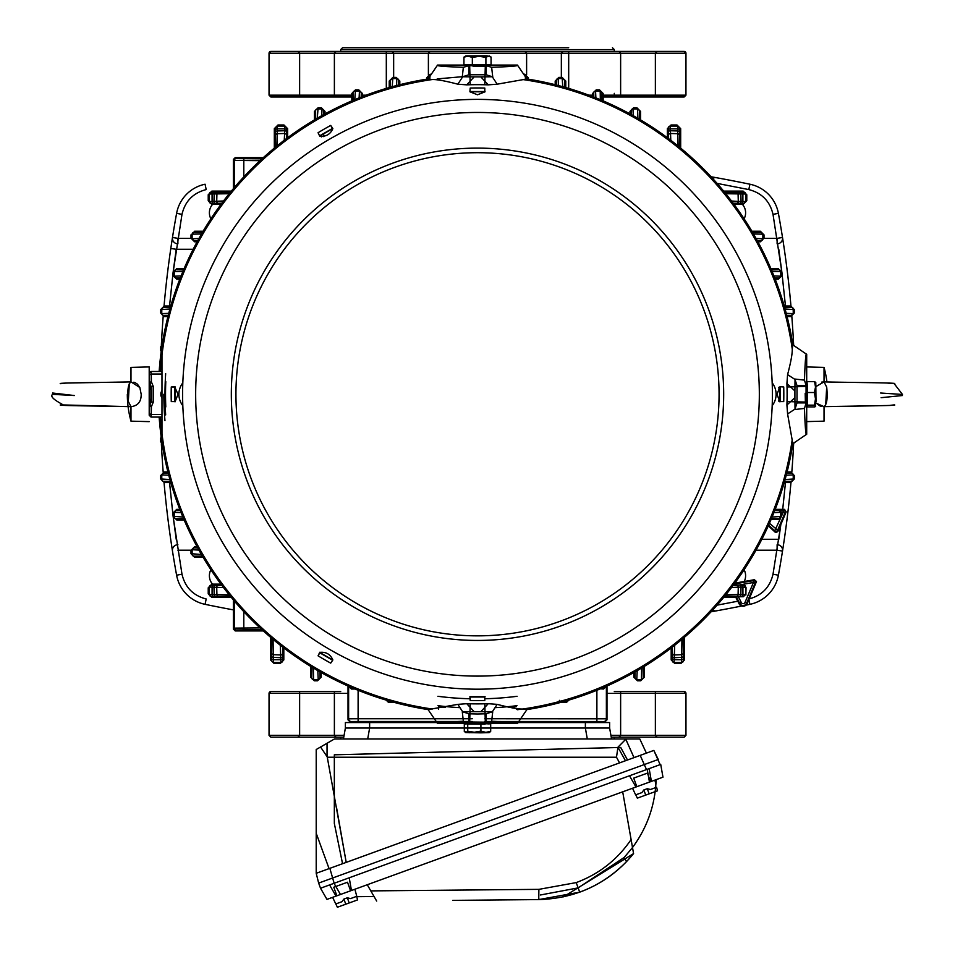 <?xml version="1.0" encoding="UTF-8"?>
<svg xmlns="http://www.w3.org/2000/svg" width="955" height="955" viewBox="0 0 955 955"><rect width="100%" height="100%" fill="white"/><g stroke="black" fill="none" stroke-linecap="round" stroke-linejoin="round"><path stroke-width="1.43" d="M161.12 436.387A319.173 319.173 0 0 1 159.151 417.072A319.173 319.173 0 0 0 161.12 436.387M522.445 709.04L517.276 709.732M161.98 433.475L160.368 417.072M160.368 371.483L161.98 355.081M437.199 78.895L462.471 76.686M159.151 371.483A319.173 319.173 0 0 1 161.12 352.168A319.173 319.173 0 0 0 159.151 371.483A319.173 319.173 0 0 1 161.12 352.168M210.888 218.802A12.761 12.761 0 0 1 212.535 204.418M212.535 584.138A12.761 12.761 0 0 1 210.888 569.753M742.465 204.418A12.761 12.761 0 0 1 744.112 218.802M744.112 569.753A12.761 12.761 0 0 1 744.232 581.5M176.221 539.277L173.261 517.455L181.987 574.206L176.603 575.197L181.987 574.206C185.079 587.325 193.137 595.586 206.185 598.976L205.074 604.336A1341.429 1341.429 0 0 0 233.378 609.887A1341.429 1341.429 0 0 1 205.074 604.336A36.481 36.481 0 0 1 176.603 575.197A1003.108 1003.108 0 0 1 164.045 482.55A1003.108 1003.108 0 0 0 170.802 540.064A1003.108 1003.108 0 0 1 164.045 482.55M163.186 472.14A1003.108 1003.108 0 0 1 161.371 443.741A1003.108 1003.108 0 0 0 163.186 472.14A1003.108 1003.108 0 0 1 161.371 443.741M161.049 436.531A1003.108 1003.108 0 0 1 161.001 435.48A1003.108 1003.108 0 0 0 161.049 436.531A1003.108 1003.108 0 0 1 161.001 435.48M161.001 353.075A1003.108 1003.108 0 0 1 161.049 352.037A1003.108 1003.108 0 0 0 161.001 353.075A1003.108 1003.108 0 0 1 161.049 352.037M161.371 344.815A1003.108 1003.108 0 0 1 163.186 316.415A1003.108 1003.108 0 0 0 161.371 344.815A1003.108 1003.108 0 0 1 163.186 316.415M164.045 306.006A1003.108 1003.108 0 0 1 170.802 248.491A1003.108 1003.108 0 0 0 164.045 306.006A1003.108 1003.108 0 0 1 176.603 213.359A36.481 36.481 0 0 1 205.074 184.22L206.185 189.579C193.137 192.97 185.079 201.23 181.987 214.35L176.603 213.359L181.987 214.35L173.106 272.294M782.515 551.071A5.467 5.467 -115.7 0 0 777.119 544.744A5.467 5.467 0 0 1 782.587 550.211A5.467 5.467 0 0 0 777.119 544.744L777.119 550.211L782.515 551.071L784.198 540.064A1003.108 1003.108 0 0 0 790.955 482.55A1003.108 1003.108 0 0 1 778.397 575.197A36.481 36.481 0 0 1 749.926 604.336A1341.429 1341.429 0 0 1 746.118 605.124M741.737 606.007A1341.429 1341.429 0 0 1 711.081 611.797L716.441 610.842M712.645 178.454A5.467 5.467 -29.5 0 1 716.489 177.726L711.081 176.759A1341.429 1341.429 0 0 1 749.926 184.22A36.481 36.481 0 0 1 778.397 213.359A1003.108 1003.108 0 0 1 790.955 306.006A1003.108 1003.108 0 0 0 784.198 248.491A1003.108 1003.108 0 0 1 790.955 306.006M791.826 316.415A1003.108 1003.108 0 0 1 793.629 344.815A1003.108 1003.108 0 0 0 791.826 316.415A1003.108 1003.108 0 0 1 793.629 344.815M793.629 443.741A1003.108 1003.108 0 0 1 791.826 472.14A1003.108 1003.108 0 0 0 793.629 443.741A1003.108 1003.108 0 0 1 791.826 472.14M764.012 238.344L777.119 238.344L777.119 243.812A5.467 5.467 56 0 0 782.515 237.485L784.198 248.491L782.527 237.532M712.645 610.102A5.467 5.467 -54 0 0 716.489 610.83L711.081 611.797M172.473 237.532L170.802 248.491L172.485 237.485A5.467 5.467 -171.1 0 0 177.893 243.812L177.893 238.344L190.988 238.344M177.893 544.744A5.467 5.467 0 0 0 177.033 544.816A5.467 5.467 0 0 1 177.893 544.744A5.467 5.467 -124 0 0 172.485 551.071L170.802 540.064L172.473 551.035M761.839 539.277L778.791 539.277L780.844 524.522L773.013 574.206L778.397 575.197L773.013 574.206C769.921 587.325 761.863 595.586 748.816 598.976M782.718 509.361L785.464 482.55L782.718 509.361M785.464 306.006L781.93 272.641L785.464 306.006M781.739 271.101L778.779 249.279M170.802 248.491L176.221 249.279L173.261 271.101M777.967 243.74A5.467 5.467 0 0 1 777.119 243.812A5.467 5.467 0 0 0 777.967 243.74M177.033 243.74A5.467 5.467 0 0 0 177.893 243.812A5.467 5.467 0 0 1 177.033 243.74M336.196 51.403L297.805 51.403L336.196 51.403L334.381 53.217L334.381 96.992L299.631 96.992L334.381 96.992L334.381 53.217L336.196 51.403M685.953 95.166L685.965 53.217L684.138 51.403A1.826 1.826 90 0 1 685.965 53.217L269.047 53.217A1.826 1.826 -90 0 1 270.862 51.403L684.138 51.403L270.862 51.403L269.035 53.217L269.035 95.166L270.862 96.992L351.834 96.992L270.874 96.992M603.166 96.992L684.138 96.992L603.166 96.992M618.888 51.403L657.195 51.403L618.804 51.403L657.195 51.403L655.369 53.217L655.369 96.992L655.369 53.217L657.195 51.403M526.611 74.717L526.611 53.217L524.784 51.403L563.175 51.403L561.349 53.217L561.349 77.391M428.389 53.217L393.651 53.217L391.825 51.403L430.216 51.403L428.389 53.217L428.389 74.717M386.309 88.409L386.309 51.403M568.691 88.409L568.691 51.403M614.292 96.992L614.292 93.351M299.631 53.217L299.631 96.992L299.631 53.217L297.805 51.403M620.631 96.992L620.631 53.217L620.631 96.992L655.369 96.992M393.651 53.217L393.651 77.391M684.126 737.165L611.236 737.165L684.138 737.165L685.965 735.338L685.965 693.39L684.138 691.563A1.826 1.826 90 0 1 685.965 693.39L606.998 693.39M340.708 737.165L270.862 737.165L343.776 737.165L340.708 737.165L340.708 738.979L343.454 738.979L345.376 728.044L609.624 728.044L611.558 738.979L587.301 738.979L585.379 728.044L585.379 722.565L609.624 722.565L609.624 728.044M340.708 691.563L270.862 691.563A1.826 1.826 -90 0 0 269.047 693.39L348.014 693.39M614.292 691.563L684.138 691.563M618.804 737.165L620.631 735.338L620.631 691.563L655.369 691.563L620.631 691.563L620.631 735.338L618.971 737.165M336.029 737.165L297.805 737.165L336.029 737.165M344.087 735.338L269.035 735.338L269.035 693.39L270.862 691.563M657.195 737.165L655.369 735.338L655.369 691.563L655.369 735.338L657.028 737.165M299.631 691.563L299.631 735.338L299.631 691.563L334.381 691.563L334.381 735.338L336.196 737.165M334.381 691.563L334.381 735.338M611.558 738.979L614.292 738.979L614.292 737.165M475.912 47.75L342.535 47.75L475.912 47.75M340.708 49.576L614.292 49.576L614.292 51.403L340.708 51.403L340.708 49.576L342.535 47.75M386.309 47.75L568.691 47.75L386.309 47.75M479.088 47.75L477.5 47.75M149.577 405.529A1.826 1.815 -5.7 0 1 150.15 404.228L151.427 401.506L151.427 387.062L150.15 384.328A1.826 1.815 -174.3 0 1 149.577 383.015L149.469 375.84A1.826 1.815 -5.7 0 1 151.284 374.026L151.403 381.905L153.242 386.345A1.826 0.716 179.8 0 0 151.427 387.062L151.427 401.506A1.826 0.716 -179.8 0 0 153.242 402.21L151.403 406.663L151.284 414.53A1.826 1.815 -174.3 0 1 149.469 412.715L149.577 405.553A1.826 1.815 -5.7 0 1 149.577 405.529M149.362 385.235A1.826 1.815 5.7 0 0 149.923 386.548L150.15 384.328A1.826 0.824 -48.5 0 1 151.403 381.905A1.826 1.11 -0.4 0 0 149.577 383.015L149.577 405.553A1.826 1.11 -179.6 0 0 151.403 406.663A1.826 0.824 -131.5 0 1 150.042 404.586A1.826 0.824 -131.5 0 1 150.15 404.228L149.923 402.007A4.011 3.999 174.3 0 0 151.188 399.106M606.998 684.699L606.998 719.831L604.252 722.565L350.748 722.565L348.014 719.831L348.014 684.699M484.794 718.745L606.377 718.805A2.734 2.734 149 0 1 603.644 721.538L484.794 721.479M348.014 719.831L348.623 718.805L358.113 718.745L358.113 721.479L351.368 721.538L350.748 722.565M606.998 719.831L606.377 718.805L606.377 686.323L603.608 689.021L603.082 688.507A2.734 2.734 -45 0 0 605.697 686.573M601.208 688.507L603.082 688.507L603.25 686.335M349.303 686.573A2.734 2.734 45 0 0 351.918 688.507L351.392 689.021L348.623 686.323L348.623 718.805A2.734 2.734 31 0 0 351.368 721.538M351.75 686.335L351.918 688.507L353.792 688.507M161.98 417.072L151.033 417.072L149.207 415.246L149.469 412.715M149.469 375.84L149.207 373.31L151.033 371.483L151.284 374.026L161.98 374.026M153.242 386.345L153.242 402.21M773.92 509.361L784.521 509.361L786.192 511.904L777.919 531.41L776.236 532.52L774.994 532.031L774.732 530.801L783.422 511.916L781.035 511.916L778.468 510.089L783.422 510.089L783.422 511.916L785.106 512.62L777.645 530.168L768.489 522.481M767.701 524.247L774.732 530.801A1.826 1.826 -12 0 0 777.645 530.168L777.919 531.41M786.192 511.904L785.106 512.62A1.826 1.826 -123.5 0 0 783.422 510.089L784.521 509.361M733.07 583.469L754.343 579.721L756.491 581.523L747.335 603.453A4.56 4.56 0 0 1 739.075 603.739L735.875 597.448L722.099 597.448M732.437 584.317L753.161 580.664L753.471 582.466L755.154 583.183L746.667 603.166A3.832 3.832 0 0 1 739.719 603.405L736.317 596.732L743.312 596.72L746.046 593.986L743.312 596.72M754.343 579.721L753.161 580.664A1.826 1.826 51.5 0 1 755.154 583.183L756.348 582.228M744.363 585.081L732.031 584.866M263.759 629.703L236.16 629.966L235.205 630.921L233.378 629.094L234.333 628.139L261.777 627.889M233.378 188.66L233.378 159.461L235.205 157.635L265.108 157.635M261.777 160.667L234.333 160.416A1.826 1.826 -45 0 1 236.16 158.59L263.759 158.852M598.582 688.304A1.826 1.826 45 0 0 599.418 688.495L599.525 687.91M603.608 689.021L597.794 688.627M568.022 699.096L568.058 699.848M568.571 698.941L568.571 700.349L566.745 702.176L566.279 699.609M561.767 700.886L561.671 701.662M561.158 702.176L559.332 700.349M394.511 701.233A1.826 1.826 -45 0 1 393.341 701.662L393.233 700.886M388.721 699.609L388.255 702.176L386.429 700.349L386.429 698.941M386.942 699.848L386.978 699.096M355.475 687.91L355.582 688.495A1.826 1.826 -45 0 0 356.418 688.304M286.56 127.898L286.488 135.323A1.826 1.826 -174.6 0 0 284.626 133.497L284.733 126.072L283.993 124.998L287.634 128.65L284.733 126.072L277.225 126.072L277.26 128.853A1.826 1.289 179.7 0 0 275.434 130.143L275.398 127.898L274.324 128.65L277.977 124.998L275.398 127.898M284.148 141.841L284.626 133.497L277.225 133.7L276.926 147.536M286.488 135.323L286.393 140.134M230.764 193.71L209.3 194.008L208.226 194.748L211.867 191.107L211.127 192.182L231.838 192.385M223.351 203.176L215.245 203.296A1.826 1.289 -90.3 0 1 213.956 201.481L214.195 194.044A1.826 1.289 -89.7 0 1 215.484 192.218M286.536 130.143A1.826 1.289 -179.7 0 0 284.709 128.853L277.26 128.853L277.272 130.966A1.826 1.289 179.7 0 0 275.446 132.256L275.434 130.143M286.524 132.029A1.826 1.289 -179.7 0 0 284.697 130.739L277.272 130.966L277.225 133.7A1.826 1.815 177.4 0 0 275.482 135.514L275.446 132.256M215.245 203.296L211.127 203.343L211.867 204.418L208.226 200.765L209.3 201.517L225.058 200.932M218.54 203.26A1.826 1.826 -95.4 0 1 216.725 201.41L216.916 194.008A1.826 1.815 -87.4 0 1 218.731 192.253M668.607 140.134L668.44 127.898L667.366 128.65L671.007 124.998L670.267 126.072L670.852 141.841M668.512 135.323A1.826 1.826 -5.4 0 1 670.374 133.497L677.775 133.7L677.775 126.072L677.023 124.998L680.676 128.65L677.775 126.072L670.267 126.072A1.826 1.826 -45 0 0 668.44 127.898M723.162 192.385L743.885 192.182L743.133 191.107L746.786 194.748L745.7 194.008L724.248 193.71M739.564 192.218A1.826 1.277 89.7 0 1 740.853 194.044L741.08 201.481L745.7 201.517L746.786 200.765L743.133 204.418L745.7 201.517L745.7 194.008A1.826 1.826 45 0 0 743.885 192.182M678.074 147.536L677.775 133.7A1.826 1.815 -177.4 0 1 679.518 135.514L679.399 148.61M679.602 127.898L679.554 132.256A1.826 1.289 -179.7 0 0 677.74 130.966L670.303 130.739A1.826 1.289 -0.3 0 0 668.476 132.029M736.46 203.26A1.826 1.826 -84.5 0 0 738.287 201.41L741.08 201.481A1.826 1.277 -89.7 0 1 739.803 203.308L731.649 203.176M729.942 200.932L738.287 201.41L738.084 194.008A1.826 1.815 87.4 0 0 736.269 192.253M282.549 645.485L282.728 660.657L283.814 659.917L280.161 663.558L280.913 662.484L280.245 643.682M231.838 596.171L211.127 596.374L211.867 597.448L208.226 593.807L209.3 594.547L230.764 594.846M215.484 596.338A1.826 1.289 -90.3 0 1 214.195 594.511L213.956 587.074A1.826 1.289 -89.7 0 1 215.245 585.26L223.351 585.379M273.058 637.821L273.393 662.484L274.145 663.558L270.492 659.917L273.393 662.484L280.913 662.484A1.826 1.826 135 0 0 282.728 660.657M271.578 660.657L271.614 656.085A1.826 1.289 0.3 0 0 273.44 657.374L280.865 657.72A1.826 1.289 179.7 0 0 282.692 656.431M225.058 587.635L209.3 587.038L208.226 587.791L211.867 584.138L211.127 585.212L215.245 585.26M218.731 596.302A1.826 1.815 -92.6 0 1 216.916 594.559L216.725 587.158A1.826 1.826 -84.6 0 1 218.54 585.296M313.312 666.59L313.586 679.65L314.267 680.796L310.626 677.143L311.76 677.835L311.903 665.731M317.729 669.204L318.23 679.65L321.202 677.143L317.549 680.796L318.23 679.65L313.586 679.65A1.826 1.826 -135 0 1 311.76 677.835M319.865 652.205L319.865 652.862M319.937 670.47L320.056 677.823M637.272 669.204L636.77 679.65L637.451 680.796L633.798 677.143L636.77 679.65L641.426 679.65L644.386 677.143L640.733 680.796L641.426 679.65L641.688 666.59M643.097 665.731L643.24 677.835M203.749 556.049L193.949 556.18L194.629 557.326L190.988 553.685L202.902 554.604M193.949 556.18A1.826 1.826 -135 0 1 192.134 554.366L192.134 549.722L190.988 550.402L194.629 546.749L192.134 549.722L200.359 550.176M184.864 518.661L176.042 518.792L176.711 519.938L173.07 516.297L184.208 517.121M176.042 518.792A1.826 1.826 -135 0 1 174.216 516.965L174.228 512.346L173.07 513.014L176.711 509.361L174.228 512.346L182.405 512.716M176.054 510.519L181.569 510.615M171.649 481.284L163.603 481.392L164.272 482.55L160.619 478.909L171.196 479.649M170.002 475.244L161.777 474.957L160.619 475.626L164.272 471.973L163.603 473.131L169.477 473.238M162.314 444.6L160.619 441.52L163.15 442.153M162.493 437.665L160.619 438.238L162.171 435.253M161.98 398.295L160.87 395.668L161.813 396.552L161.813 392.016L160.87 392.887L161.98 390.261M162.171 353.314L160.619 350.33L162.493 350.903M163.15 346.402L160.619 347.047L162.314 343.955M169.477 315.317L163.603 315.425L164.272 316.582L160.619 312.93L161.777 313.598L170.002 313.312M171.196 308.907L160.619 309.647L164.272 306.006L163.603 307.164L171.649 307.283M184.208 271.435L174.216 271.59L174.228 276.21L176.711 279.194L173.07 275.541L174.228 276.21L182.405 275.84M181.569 277.941L176.054 278.036M176.042 269.764A1.826 1.826 -45 0 0 174.216 271.59L176.711 268.618L176.042 269.764L184.864 269.895M202.902 233.951L192.134 234.19L192.134 238.834L194.629 241.806L190.988 238.153L192.134 238.834L200.359 238.38M199.153 240.553L193.96 240.66M193.949 232.375A1.826 1.826 -45 0 0 192.134 234.19L194.629 231.229L193.949 232.375L203.749 232.507M315.723 120.533L315.592 110.732L314.446 111.413L318.099 107.76L317.179 119.673M315.592 110.732A1.826 1.826 -45 0 1 317.418 108.906L322.05 108.918L321.381 107.76L325.022 111.413L322.05 108.918L321.608 117.131M323.697 133.485L323.685 136.625M321.393 136.923L321.405 134.81M353.111 101.636L352.992 92.826L351.834 93.495L355.487 89.842L354.663 100.991M352.992 92.826A1.826 1.826 -45 0 1 354.818 91L359.438 91L358.77 89.842L362.423 93.495L359.438 91L359.068 99.177M361.265 92.826L361.157 98.341M390.5 88.433L390.38 80.375L389.222 81.044L392.875 77.391L392.135 87.967M396.528 86.786L396.826 78.561L396.158 77.391L399.811 81.044L398.641 80.375L398.545 86.26M556.455 86.26L556.359 80.375L555.201 81.044L558.842 77.391L558.186 78.561L558.472 86.786M562.865 87.967L562.125 77.391L565.778 81.044L564.62 80.375L564.5 88.433M593.843 98.341L593.735 92.826L592.589 93.495L596.23 89.842L595.562 91L595.932 99.177M593.735 92.826A1.826 1.826 -45 0 1 595.562 91L600.194 91L599.513 89.842L603.166 93.495L600.194 91L600.349 100.991M602.008 92.826L601.889 101.636M631.219 115.925L631.124 110.744L629.978 111.413L633.619 107.76L632.95 108.918L633.392 117.131M631.124 110.744A1.826 1.826 -45 0 1 632.95 108.918L637.582 108.906L636.901 107.76L640.554 111.413L637.582 108.906L637.821 119.673M427.864 80.196L427.792 77.188L426.61 77.844L430.263 74.192L429.619 79.922M525.381 79.922L525.393 75.373L524.343 74.192M525.035 75.373L528.39 77.844L524.737 74.192M792.686 343.955L794.023 345.447M784.998 313.312L793.223 313.598L794.381 312.93L790.74 316.582L791.397 315.425L785.523 315.317M783.351 307.283L791.409 307.164L790.74 306.006L794.381 309.647L783.804 308.907M778.958 278.036L781.93 275.541L778.289 279.194L778.958 278.036L773.431 277.941M772.607 275.84L780.772 276.21L780.784 271.59L770.792 271.435M778.289 268.618L780.784 271.59A1.826 1.826 45 0 0 778.958 269.764L778.289 268.618L769.599 268.618M770.136 269.895L778.958 269.764M754.641 238.38L762.866 238.834L764.012 238.153L760.371 241.806L761.04 240.66L755.859 240.553M752.11 233.951L762.866 234.19L760.371 231.229L764.012 234.87L762.866 234.19L762.866 238.834A1.826 1.826 135 0 1 761.04 240.66M751.251 232.507L761.051 232.375M794.023 443.108L792.686 444.6M785.523 473.238L791.397 473.131L790.74 471.973L794.381 475.626L793.223 474.957L784.998 475.244M783.804 479.649L794.381 478.909L790.74 482.55L791.409 481.392L783.351 481.284M754.689 550.092L754.581 551.345M753.889 553.9L752.277 556.658M781.035 511.916L781.202 512.835L778.468 510.089M773.431 510.615L778.958 510.519M770.792 517.121L781.202 516.464L778.456 519.21L780.784 516.965L780.772 512.346L772.607 512.716M778.958 518.792L770.136 518.661M743.885 596.374L741.641 596.35A1.826 1.289 -89.7 0 0 742.93 594.523L742.93 587.074L738.275 587.158A1.826 1.826 -95.4 0 0 736.46 585.296L743.312 584.878L746.046 587.612L742.93 587.074A1.826 1.289 -90.3 0 0 741.641 585.248M731.649 585.379L736.46 585.296M724.248 594.846L738.084 594.559L738.275 587.158L729.942 587.635M683.219 636.746L683.434 660.657L684.508 659.917L680.855 663.558L681.607 662.484L681.942 637.821M683.386 656.085A1.826 1.289 179.7 0 1 681.56 657.374L674.135 657.72A1.826 1.289 -179.7 0 1 672.308 656.431L672.451 645.485M741.641 596.35L739.516 596.338A1.826 1.289 -89.7 0 0 740.805 594.511L745.7 594.547L745.7 587.038L743.885 585.212M739.516 596.338L736.269 596.302A1.826 1.815 -87.4 0 0 738.084 594.559L740.805 594.511L741.044 587.074A1.826 1.289 -90.3 0 0 739.755 585.26M745.843 595.025L746.046 587.612M674.755 643.682L674.099 662.484L674.839 663.558L671.186 659.917L672.272 660.657L672.308 656.431M351.392 689.021L356.096 689.009M672.344 653.16A1.826 1.815 -176.5 0 0 674.23 654.975L681.631 654.676A1.826 1.803 178 0 0 683.35 652.874M271.614 656.085L271.65 652.874A1.826 1.803 2 0 0 273.369 654.676L280.782 654.975A1.826 1.815 176.5 0 0 282.656 653.16M791.397 473.131A1.826 1.826 45 0 1 793.223 474.957L793.223 479.577L791.409 481.392M791.409 307.164A1.826 1.826 45 0 1 793.223 308.99L793.223 313.598L791.397 315.425M556.359 80.375A1.826 1.826 -45 0 1 558.186 78.561L562.793 78.549L564.62 80.375M390.38 80.375L392.207 78.549L396.826 78.561A1.826 1.826 45 0 1 398.641 80.375M163.603 315.425A1.826 1.826 -135 0 1 161.777 313.598L161.777 308.99L163.603 307.164M163.603 481.392A1.826 1.826 -135 0 1 161.777 479.577L161.777 474.957L163.603 473.131M391.562 701.662L388.757 701.662A1.826 1.826 45 0 1 387.014 700.361M567.986 700.361A1.826 1.826 -45 0 1 566.243 701.662L563.438 701.662M769.909 519.21L778.456 519.21M781.202 516.464L781.202 512.835M774.994 532.031L767.39 524.952M736.317 596.732L735.875 597.448M161.98 371.483L151.033 371.483M160.87 392.887L160.87 395.668M149.207 373.31L149.207 415.246M235.205 630.921L265.108 630.921M233.378 599.895L233.378 629.094M516.464 706.628A314.768 314.768 0 0 1 509.695 707.404M445.305 707.404A314.768 314.768 0 0 1 438.536 706.628M561.588 702.176L566.745 702.176M525.716 709.255L525.716 708.586M516.464 708.491L516.464 709.255M438.536 709.255L438.536 708.491M429.296 708.586L429.296 709.255M388.255 702.176L393.412 702.176M280.161 663.558L274.145 663.558M680.855 663.558L674.839 663.558M208.226 593.807L208.226 587.791M277.977 124.998L283.993 124.998M746.786 194.748L746.786 200.765M208.226 200.765L208.226 194.748M671.007 124.998L677.023 124.998M173.07 275.541L173.07 272.259M181.08 279.194L176.711 279.194M176.711 268.618L185.401 268.618M160.619 312.93L160.619 309.647M169.154 316.582L164.272 316.582M164.272 306.006L172.019 306.006M160.619 350.33L160.619 347.047M190.988 238.153L190.988 234.87M198.461 241.806L194.629 241.806M194.629 231.229L204.513 231.229M211.867 191.107L231.349 191.107M274.324 149.672L274.324 128.65M287.634 128.65L287.634 139.203M222.419 204.418L211.867 204.418M794.381 475.626L794.381 478.909M785.846 471.973L790.74 471.973M790.74 482.55L782.981 482.55M426.61 80.399L426.61 77.844M392.875 77.391L396.158 77.391M389.222 88.803L389.222 81.044M399.811 81.044L399.811 85.938M640.733 680.796L637.451 680.796M644.386 664.943L644.386 677.143M633.798 677.143L633.798 671.186M317.549 680.796L314.267 680.796M321.202 671.186L321.202 677.143M310.626 677.143L310.626 664.943M318.099 107.76L321.381 107.76M314.446 121.285L314.446 111.413M325.022 111.413L325.022 115.245M355.487 89.842L358.77 89.842M351.834 102.185L351.834 93.495M362.423 93.495L362.423 97.852M190.988 553.685L190.988 550.402M204.513 557.326L194.629 557.326M194.629 546.749L198.461 546.749M680.676 128.65L680.676 149.672M722.099 191.107L743.133 191.107M743.133 204.418L732.581 204.418M667.366 139.203L667.366 128.65M596.23 89.842L599.513 89.842M592.589 97.852L592.589 93.495M603.166 93.495L603.166 102.185M684.508 635.648L684.508 659.917M671.186 659.917L671.186 646.463M558.842 77.391L562.125 77.391M555.201 85.938L555.201 81.044M565.778 81.044L565.778 88.803M160.619 441.52L160.619 438.238M528.39 77.844L528.39 80.399M160.619 478.909L160.619 475.626M172.019 482.55L164.272 482.55M164.272 471.973L169.154 471.973M173.07 516.297L173.07 513.014M185.401 519.938L176.711 519.938M176.711 509.361L181.08 509.361M633.619 107.76L636.901 107.76M640.554 111.413L640.554 121.285M629.978 115.245L629.978 111.413M231.349 597.448L211.867 597.448M270.492 659.917L270.492 635.648M211.867 584.138L222.419 584.138M283.814 646.463L283.814 659.917M764.012 234.87L764.012 238.153M760.371 241.806L756.539 241.806M750.499 231.229L760.371 231.229M781.93 272.259L781.93 275.541M778.289 279.194L773.92 279.194M779.483 390.32L780.378 389.234M779.483 398.235L780.378 399.321M794.381 309.647L794.381 312.93M782.981 306.006L790.74 306.006M790.74 316.582L785.846 316.582M175.517 398.235L174.622 399.321M175.517 390.32L174.622 389.234M880.641 393.018L902.451 394.451L902.38 395.537L881.107 397.686M816.621 403.392L824.034 406.663L824.034 421.155L824.034 406.663C826.923 404.514 827.818 398.008 826.696 387.133L824.034 381.893L815.522 386.811M821.193 406.341L819.903 405.899M819.891 405.899L816.632 403.416M805.793 404.025L805.793 394.284M805.793 386.859L805.793 384.531M826.923 381.964A100.86 100.86 0 0 0 824.034 367.4L824.034 381.893L824.034 367.4L806.7 366.947M824.034 406.663L824.07 406.663C849.234 406.018 900.589 405.791 894.25 404.872L889.559 405.433M826.696 387.133L825.681 404.92M821.754 382.084L824.034 381.893C849.484 382.525 900.589 382.776 894.214 383.671L894.202 383.671M74.359 395.537L52.549 394.343L52.62 393.018L74.359 395.537M135.109 382.669L137.401 384.137L139.824 387.503L130.978 381.893L130.978 367.4L130.978 381.893C128.077 384.041 127.182 390.547 128.316 401.422L130.978 406.663C137.83 405.863 141.245 401.745 141.197 394.284L139.824 387.503L141.197 394.284C141.256 401.721 137.842 405.851 130.978 406.663L130.978 421.155L130.978 406.663L128.316 401.422L129.319 383.635M133.807 382.215L135.097 382.657M149.207 394.284L149.207 366.923L149.207 394.284M127.325 394.284A100.86 100.86 0 0 0 130.978 421.155L149.207 421.632M68.867 383.015L130.931 381.893C105.766 382.537 54.411 382.764 60.75 383.683L65.441 383.122M470.206 698.762L470.206 698.762A304.585 304.585 0 0 1 437.915 696.291M480.675 732.843L465.658 732.557L485.809 732.33L488.984 732.628L480.675 732.843M469.203 732.772L464.309 731.59L466.016 732.473L467.723 731.232L474.325 732.246L480.914 731.136L485.809 732.33L490.691 731.387L489.342 732.557M467.723 731.232L467.723 723.723L464.309 724.069L464.309 731.59L466.016 732.473M485.056 724.177L466.923 723.974L485.056 724.177M485.056 723.078L466.923 722.887L485.056 723.078M480.914 731.136L480.914 723.627L467.723 723.723M490.691 731.387L490.691 723.878L480.914 723.627M484.794 698.762L484.794 698.75A304.585 304.585 0 0 0 517.085 696.291M816.012 401.47L815.785 382.43L816.012 401.47L814.854 406.914L815.725 406.03L814.496 405.159L815.486 398.844L814.352 392.517L815.522 387.085L814.567 381.642L807.059 381.642L807.333 406.914L814.854 406.914L815.725 406.03M814.567 381.642L815.785 382.43M807.476 395.633L807.202 383.695L807.476 395.633M806.378 395.633L806.104 383.695L806.378 395.633M814.352 392.517L806.844 392.517M814.496 405.159L806.987 405.159M465.658 55.999L463.939 57.121L468.141 56.202L472.343 57.396L479.124 56.321L466.518 55.891L486.859 55.82L479.124 56.321L485.904 57.348L488.483 56.13L491.061 57.025L486.859 55.82M489.342 55.999L491.061 57.025L491.061 64.534L472.343 64.916L472.343 57.396M464.93 56.417L466.518 55.891M483.994 64.797L466.923 64.582L483.994 64.797M483.994 65.895L466.923 65.668L483.994 65.895M463.939 57.121L463.939 64.63L472.343 64.916M485.904 57.348L485.904 64.856M333.773 887.219L347.489 882.229L333.773 887.219L336.888 895.79L350.604 890.8L336.888 895.79M335.838 903.931L341.95 901.711L343.896 899.061L345.77 904.206L343.896 899.061L347.334 897.807L349.196 902.952L337.39 907.25L332.603 897.342L354.89 889.236L332.603 897.342L337.39 907.25L357.588 899.908L337.39 907.25L335.838 903.931L337.39 907.25M356.645 896.363L350.521 898.595L347.334 897.807L349.196 902.952L357.588 899.908L356.645 896.363L357.588 899.908M356.776 896.315L354.89 889.236L656.121 779.674C655.237 804.719 647.371 827.34 632.508 847.539L633.547 853.46L632.508 847.539L624.188 857.459L578.133 887.887L540.339 895.002M347.489 882.229L350.604 890.8M349.196 902.952L345.77 904.206M633.714 778.11L647.43 773.12L633.714 778.11L636.83 786.681L650.546 781.691L636.83 786.681M635.779 794.823L641.903 792.602L643.849 789.952L645.711 795.097L643.849 789.952L647.275 788.711L649.149 793.844L637.331 798.141L635.779 794.823L637.331 798.141L657.529 790.8L637.331 798.141M656.586 787.266L650.462 789.487L647.275 788.711L649.149 793.844L657.529 790.8L656.586 787.266L657.529 790.8M635.636 794.882L632.544 788.245L654.832 780.139L632.544 788.245M655.906 784.162L654.832 780.139M647.43 773.12L650.546 781.691M345.376 728.044L345.376 722.565L585.379 722.565M653.841 750.415L660.132 764.621L646.499 769.587L640.208 755.381L653.841 750.415L658.27 759.476L318.648 883.089L316.212 873.3L316.212 749.508L327.04 743.265L327.04 756.599L320.558 747.001M646.499 769.587L320.522 888.234L318.648 883.089M646.404 753.125L639.802 738.979L626.05 738.979L617.933 747.216L616.5 757.22L327.279 757.22L327.04 756.599M626.05 738.979L334.453 738.979L327.04 743.265M327.279 757.22L346.211 862.389L619.556 762.89L616.5 757.22M369.621 722.565L369.621 728.044L367.699 738.979L587.301 738.979M367.699 738.979L343.454 738.979M336.542 807.56L346.211 862.389L316.212 873.3L329.845 868.334L334.155 883.268M625.728 739.098L634.013 757.625L640.208 755.381L329.845 868.334M634.013 757.625L619.556 762.89M334.334 754.808L620.702 747.443L334.334 754.808L334.334 823.449L342.558 863.714M627.507 760.001L620.702 747.443M477.5 689.188A294.904 294.904 0 0 1 182.596 394.284A294.904 294.904 0 0 1 477.5 99.38A294.904 294.904 0 0 1 772.404 394.284A294.904 294.904 0 0 1 477.5 689.188M163.854 394.284A313.658 313.658 0 0 0 164.964 420.654M165.788 406.937A311.975 311.975 0 0 1 165.788 381.618M332.853 128.603L332.853 128.603C330.358 134.345 325.989 136.863 319.734 136.171L318.063 132.721A306.316 306.316 0 0 1 330.705 125.427L332.436 128.436L319.806 135.729M318.063 132.721L319.698 136.111L332.829 128.543L330.705 125.427M470.206 88.051L469.932 91.799L477.5 94.784L485.08 91.799L469.92 91.799L470.206 88.051A306.316 306.316 0 0 1 484.794 88.051L484.794 91.525L470.206 91.525M484.794 91.525L484.794 88.051M174.741 386.978L178.012 394.284L175.028 401.852L175.028 386.703L171.267 386.978L174.741 386.978L174.741 401.577L171.267 401.577A306.316 306.316 0 0 1 171.267 386.978M171.267 401.577L174.741 401.577M469.92 696.684L485.08 696.684L469.932 696.684L470.206 700.516L470.206 697.031L484.794 697.031L484.794 700.516A306.316 306.316 0 0 1 470.206 700.516M319.734 652.384L319.734 652.384C325.953 651.68 330.335 654.199 332.853 659.953L330.705 663.128A306.316 306.316 0 0 1 318.063 655.834L319.806 652.826L332.436 660.12M330.705 663.128L332.829 660.012L319.698 652.444L318.063 655.834M783.733 386.978L779.972 386.703L779.901 401.852L776.988 394.284L779.984 386.703L783.733 386.978A306.316 306.316 0 0 1 783.733 401.577L780.259 401.577L780.259 386.978M780.259 401.577L783.733 401.577M484.794 700.516L484.794 697.031M794.906 397.638L795.026 409.086L787.589 413.933L786.92 405.015L794.906 397.638L794.906 390.929L786.92 383.54L787.589 374.623L795.026 379.469L794.906 390.929M466.768 84.852L457.851 84.195L462.686 76.758L474.146 76.878L466.768 84.852A309.611 309.611 0 0 1 488.232 84.852L480.854 76.878L492.314 76.758L497.149 84.195L488.232 84.852M474.146 711.678L462.686 711.809L457.851 704.36L466.768 703.704L474.146 711.678L480.854 711.678L488.232 703.704L497.149 704.36L492.314 711.809L480.854 711.678M457.851 704.36L428.091 709.601A319.173 319.173 0 0 1 161.98 442.416L161.98 346.152A319.173 319.173 0 0 1 428.091 78.955L432.317 79.528C436.924 79.384 445.436 80.936 457.851 84.195M480.854 76.878L474.146 76.878M492.314 76.758L486.131 74.765L468.869 74.765L462.686 76.758M486.131 74.765L486.131 65.656L468.869 65.656L463.354 67.304L462.292 76.734M492.72 76.734L491.646 67.304C510.853 66.659 519.448 65.907 517.431 65.071L437.569 65.071C435.552 65.907 444.147 66.659 463.354 67.304M486.131 65.656L491.646 67.304M462.686 711.809L468.869 713.791L477.5 713.994L486.131 713.791L492.314 711.809M468.869 713.791L468.869 722.899L486.131 722.899L491.646 721.252L492.72 711.821M462.292 711.821L463.354 721.252C444.147 721.908 435.552 722.649 437.569 723.484L517.431 723.484C519.448 722.649 510.853 721.896 491.646 721.252M468.869 722.899L463.354 721.252M437.569 65.071L428.091 78.955M517.431 723.484L526.909 709.601L522.683 709.028C518.076 709.183 509.564 707.619 497.149 704.36M466.768 703.704A309.611 309.611 0 0 0 488.232 703.704M795.026 409.086L797.007 402.915L797.007 385.653L795.026 379.469M797.007 402.915L806.127 402.915L806.127 385.653L804.468 380.126L795.038 379.063M795.038 409.492L804.468 408.43C805.125 427.637 805.865 436.232 806.7 434.215L806.7 354.341C805.865 352.335 805.125 360.93 804.468 380.126M806.127 402.915L804.468 408.43M806.7 354.341L792.829 344.862L792.256 349.088C792.399 353.696 790.847 362.208 787.589 374.623M786.92 405.015A309.611 309.611 0 0 0 786.92 383.54M787.589 413.933L792.829 443.693A319.173 319.173 0 0 1 526.909 709.601M792.829 443.693L806.7 434.215M497.149 84.195L526.909 78.955A319.173 319.173 0 0 1 792.829 344.862M526.909 78.955L517.431 65.071M428.091 709.601L437.569 723.484M356.728 896.685L374.062 896.53L376.676 901.066L367.257 884.736M662.973 777.179L649.472 782.085L647.215 769.324L660.717 764.406L662.973 777.179M340.469 894.489L326.968 899.395L320.522 888.234L334.023 883.315L340.469 894.489L649.472 782.085M351.452 890.49L336.029 896.1L351.452 890.49L349.22 877.788L329.582 884.927L349.22 877.788M635.97 786.992L651.405 781.381L635.97 786.992L629.5 775.77L649.149 768.62L629.5 775.77M320.522 888.234L326.968 899.395M563.343 896.864L633.571 853.591L626.683 861.458C602.796 885.858 573.477 898.571 538.739 899.586L452.813 900.374M622.696 791.826L632.508 847.539M626.683 861.458L633.571 853.591C619.031 871.449 601.077 884.306 579.697 892.173L538.739 899.586C573.477 898.571 602.796 885.858 626.683 861.458A5.837 1.253 -136.9 0 1 624.188 857.459M533.714 899.634L538.739 899.586A5.837 1.755 88.7 0 1 538.847 898.285M334.023 883.315L647.215 769.324M651.405 781.381L649.149 768.62M336.029 896.1L329.582 884.927M717.086 183.396L748.816 189.579C761.863 192.97 769.921 201.23 773.013 214.35L781.894 272.294M173.07 515.915L169.536 482.55L173.07 515.915M169.536 306.006L173.07 272.641L169.536 306.006M737.785 601.22L717.086 605.16M205.074 184.22L206.185 189.579C193.149 192.97 185.079 201.23 181.987 214.35M181.987 574.206C185.079 587.325 193.149 595.586 206.185 598.976L205.074 604.336M190.988 550.211L177.893 550.211M777.119 550.211L755.99 550.211M749.926 604.336L748.959 599.633L749.926 604.336M778.397 213.359L773.013 214.35L778.397 213.359M748.816 189.579L749.926 184.22L748.816 189.579M790.955 482.55A1003.108 1003.108 0 0 1 784.198 540.064L782.527 551.035M782.515 237.485L777.119 238.344M177.893 238.344L172.485 237.485M193.161 249.279L176.221 249.279M684.138 96.992L685.965 95.166L603.166 95.166M592.589 95.166L588.877 95.166M366.123 95.166L362.423 95.166M351.834 95.166L269.035 95.166M561.277 53.217L526.683 53.217M610.913 735.338L685.953 735.338M772.177 405.72A18.646 18.646 0 0 0 772.177 382.836M778.671 387.42A22.299 22.299 0 0 1 778.671 401.136M182.823 382.836A18.646 18.646 0 0 0 182.823 405.72M604.252 722.565L603.644 721.538M596.887 688.997L596.887 721.479M472.295 721.479L358.113 721.479M358.113 688.997L358.113 718.745L472.295 718.745M161.98 414.53L151.284 414.53L151.033 417.072M738.358 596.72L741.343 602.581A2.006 2.006 0 0 0 744.984 602.45L753.471 582.466L739.803 584.878M744.984 602.45L747.335 603.453M741.343 602.581L739.075 603.739M236.16 629.966A1.826 1.826 -135 0 1 234.333 628.139L234.333 599.167M243.812 629.703L243.812 609.923M235.205 157.635L236.16 158.59M234.333 189.388L234.333 160.416L233.378 159.461M243.812 178.633L243.812 158.852M149.362 403.32A1.826 1.815 -5.7 0 1 149.923 402.007L149.923 386.548A4.011 3.999 -174.3 0 1 151.188 389.449M211.127 203.343A1.826 1.826 -135 0 1 209.3 201.517L209.3 194.008A1.826 1.826 -45 0 1 211.127 192.182M213.371 203.308A1.826 1.289 -90.3 0 1 212.082 201.493L212.082 194.032A1.826 1.289 -89.7 0 1 213.371 192.206M275.613 148.61L275.482 135.514M668.464 130.143A1.826 1.289 -0.3 0 1 670.291 128.853L677.752 128.853A1.826 1.289 -179.7 0 1 679.566 130.143M741.605 192.206A1.826 1.277 89.7 0 1 742.895 194.032L742.895 201.493A1.826 1.277 -89.7 0 1 741.605 203.308L739.803 203.308M679.554 132.256L679.518 135.514M743.885 203.343L741.605 203.308M282.704 658.413A1.826 1.289 179.7 0 1 280.877 659.702L273.428 659.702A1.826 1.289 0.3 0 1 271.602 658.413M211.127 596.374A1.826 1.826 -135 0 1 209.3 594.547L209.3 587.038A1.826 1.826 -45 0 1 211.127 585.212M213.371 596.35A1.826 1.289 -90.3 0 1 212.082 594.523L212.082 587.074A1.826 1.289 -89.7 0 1 213.371 585.248M271.65 652.874L271.781 636.746M634.944 677.823L635.063 670.47M193.96 547.907L199.153 548.003M162.087 443.144A1.826 1.826 -135 0 1 161.801 442.153L162.314 436.328M161.813 396.552L161.98 397.292M161.98 391.264L161.813 392.016M162.314 352.228A1.826 1.826 -135 0 1 161.801 350.963L162.087 345.412M323.876 110.744L323.781 115.925M639.408 110.732L639.277 120.533M427.792 77.188A1.826 1.826 -45 0 1 429.607 75.373L429.965 75.373M527.208 77.188L527.136 80.196M683.434 660.657A1.826 1.826 135 0 1 681.607 662.484L674.099 662.484A1.826 1.826 -135 0 1 672.272 660.657M683.398 658.413A1.826 1.289 179.7 0 1 681.572 659.702L674.123 659.702A1.826 1.289 -179.7 0 1 672.296 658.413M736.269 596.302L723.162 596.171M517.001 705.673A313.885 313.885 0 0 1 495.132 707.667M459.868 707.667A313.885 313.885 0 0 1 437.999 705.673M483.23 723.03L471.77 722.732L483.23 723.03M472.295 722.016L484.794 722.159L472.295 722.016M806.318 395.31L805.901 393.245L806.318 395.31M805.184 393.341L805.375 401.577L805.184 393.341M482.43 65.835L472.57 65.513L482.43 65.835M473.023 66.253L484.794 66.408L473.023 66.253M617.933 747.216L625.453 760.741M316.212 833.297L329.069 868.62M477.5 635.851A241.567 241.567 0 0 1 235.933 394.284A241.567 241.567 0 0 1 477.5 152.705A241.567 241.567 0 0 1 719.067 394.284A241.567 241.567 0 0 1 477.5 635.851M165.669 373.656A312.512 312.512 0 0 0 165.669 414.9M468.869 74.765L468.869 65.656M486.131 713.791L486.131 722.899M797.007 385.653L806.127 385.653M231.325 394.284A246.175 246.175 0 0 1 477.5 148.109A246.175 246.175 0 0 1 723.675 394.284A246.175 246.175 0 0 1 477.5 640.447A246.175 246.175 0 0 1 231.325 394.284M759.332 394.284A281.832 281.832 0 0 1 477.5 676.104A281.832 281.832 0 0 1 195.668 394.284A281.832 281.832 0 0 1 477.5 112.451A281.832 281.832 0 0 1 759.332 394.284M792.256 439.467A317.979 317.979 0 0 1 522.683 709.028M432.317 709.028A317.979 317.979 0 0 1 161.98 433.725M522.683 79.528A317.979 317.979 0 0 1 792.256 349.088M161.98 354.83A317.979 317.979 0 0 1 432.317 79.528M370.803 890.896L538.895 889.356L538.739 899.586M538.895 889.356L576.211 882.599L579.697 892.173M576.211 882.599C599.072 874.064 617.36 859.715 631.1 839.564M716.441 177.726L711.081 176.759M620.631 53.217L618.804 51.403L620.631 53.217M269.035 735.338L270.862 737.165M299.631 735.338L297.805 737.165L299.631 735.338M614.292 49.576L612.465 47.75M745.485 586.048L744.578 585.272M824.034 421.155L806.7 421.609M826.923 406.591L886.133 405.541M887.171 383.039L894.226 383.671L902.451 394.451M60.774 404.884L130.942 406.663C105.516 406.03 54.411 405.78 60.786 404.884L60.786 404.884C71.338 407.546 47.356 398.724 52.549 394.343M130.978 367.4L149.207 366.923M470.206 703.799L469.681 722.84L485.319 722.84L484.794 703.799M466.923 723.974L466.923 722.887M488.077 723.974L488.077 722.887M787.027 401.577L806.068 402.091L806.068 386.465L787.027 386.978M807.202 404.86L806.104 404.86M807.202 383.695L806.104 383.695M484.794 84.756L485.319 65.716L469.681 65.716L470.206 84.756M466.923 64.582L466.923 65.668M488.077 64.582L488.077 65.668"/></g></svg>
